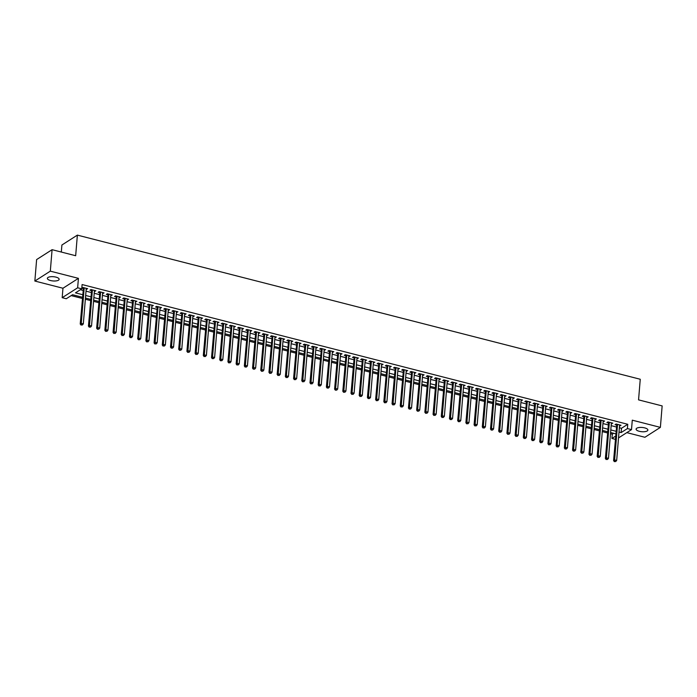 <?xml version="1.0" encoding="UTF-8"?>
<svg xmlns="http://www.w3.org/2000/svg" width="697" height="697" viewBox="0 0 697 697"><rect width="100%" height="100%" fill="white"/><g stroke="black" fill="none" stroke-linecap="round" stroke-linejoin="round"><path stroke-width="1.05" d="M50.576 280.543A5.907 2.126 -175.3 0 0 59.14 279.314A5.907 2.126 -175.3 0 0 55.926 277.118A5.907 2.126 -175.3 0 0 47.361 278.347A5.907 2.126 -175.3 0 0 50.576 280.543M639.306 431.304A5.907 2.126 -175.3 0 0 647.879 430.075A5.907 2.126 -175.3 0 0 644.664 427.88A5.907 2.126 -175.3 0 0 636.091 429.108A5.907 2.126 -175.3 0 0 639.306 431.304M82.429 297.262L72.549 294.726L66.276 298.743L62.181 297.689L77.646 287.791L81.749 288.846L75.476 292.853L82.638 294.692M62.957 288.244L78.421 278.347L50.315 271.15L52.083 249.683L36.619 259.58L34.85 281.048L62.957 288.244L62.181 297.689M61.319 252.053L61.902 245.013L77.367 235.116L640.255 379.255L638.557 399.869L662.15 405.907L660.381 427.374L632.284 420.178L631.508 429.622L618.527 437.925M626.803 432.628L644.917 437.272L660.381 427.374M615.329 439.337L611.94 438.465L615.59 436.13M610.494 433.717L612.288 434.179L611.94 438.465M71.172 295.606L82.333 298.464M85.348 299.24L90.532 300.564M93.555 301.339L98.739 302.672M101.762 303.439L106.946 304.772M109.969 305.547L115.153 306.872M118.176 307.647L123.36 308.971M126.375 309.747L131.559 311.071M134.582 311.847L139.766 313.171M142.789 313.946L147.973 315.279M150.996 316.046L156.18 317.379M159.204 318.154L164.387 319.479M167.402 320.254L172.586 321.578M175.609 322.354L180.793 323.678M183.816 324.453L189 325.778M192.023 326.553L197.207 327.886M200.222 328.653L205.415 329.986M208.429 330.761L213.613 332.086M216.636 332.861L221.82 334.185M224.843 334.961L230.027 336.285M233.051 337.06L238.235 338.385M241.249 339.16L246.433 340.493M249.456 341.26L254.64 342.593M257.663 343.368L262.847 344.693M265.871 345.468L271.055 346.792M274.078 347.568L279.262 348.892M282.276 349.667L287.46 350.992M290.483 351.767L295.667 353.1M298.691 353.867L303.875 355.2M306.898 355.975L312.082 357.3M315.105 358.075L320.289 359.399M323.303 360.175L328.487 361.499M331.511 362.274L336.695 363.599M339.718 364.374L344.902 365.707M347.925 366.474L353.109 367.807M356.132 368.582L361.316 369.907M364.331 370.682L369.515 372.006M372.538 372.782L377.722 374.106M380.745 374.881L385.929 376.206M388.952 376.981L394.136 378.314M397.151 379.081L402.343 380.414M405.358 381.189L410.542 382.514M413.565 383.289L418.749 384.613M421.772 385.389L426.956 386.713M429.979 387.488L435.163 388.813M438.178 389.588L443.362 390.921M446.385 391.688L451.569 393.021M454.592 393.796L459.776 395.121M462.799 395.896L467.983 397.22M471.006 397.996L476.19 399.32M479.205 400.095L484.389 401.42M487.412 402.195L492.596 403.528M495.619 404.295L500.803 405.628M503.826 406.403L509.01 407.728M512.034 408.503L517.218 409.827M520.232 410.603L525.416 411.927M528.439 412.702L533.623 414.027M536.646 414.802L541.83 416.135M544.854 416.902L550.038 418.235M553.061 419.01L558.245 420.335M561.259 421.11L566.443 422.434M569.466 423.21L574.65 424.534M577.674 425.309L582.858 426.634M585.881 427.409L591.065 428.742M594.079 429.509L599.272 430.842M602.286 431.617L607.47 432.942M50.315 271.15L34.85 281.048M86.175 289.246L87.683 288.697L82.76 287.434L81.81 288.044M94.374 291.346L95.89 290.797L90.967 289.534L89.922 290.205L91.359 290.571M102.581 293.446L104.097 292.897L99.174 291.642L98.129 292.304L99.566 292.679M110.788 295.554L112.304 294.997L107.373 293.742L106.336 294.413L107.765 294.779M118.995 297.654L120.503 297.105L115.58 295.842L114.535 296.513L115.972 296.878M127.203 299.754L128.71 299.205L123.787 297.941L122.742 298.612L124.179 298.978M135.401 301.853L136.917 301.304L131.994 300.041L130.949 300.712L132.386 301.078M143.608 303.953L145.124 303.404L140.202 302.141L139.156 302.812L140.585 303.178M151.815 306.053L153.323 305.504L148.4 304.249L147.355 304.911L148.792 305.286M160.022 308.161L161.53 307.604L156.607 306.349L155.562 307.02L156.999 307.386M168.23 310.261L169.737 309.712L164.814 308.449L163.769 309.12L165.206 309.485M176.428 312.361L177.944 311.812L173.022 310.548L171.976 311.219L173.414 311.585M184.635 314.46L186.151 313.911L181.229 312.648L180.183 313.319L181.612 313.685M192.842 316.56L194.35 316.011L189.427 314.748L188.382 315.419L189.819 315.785M201.05 318.66L202.557 318.111L197.634 316.856L196.589 317.518L198.026 317.893M209.257 320.768L210.764 320.211L205.842 318.956L204.796 319.627L206.234 319.993M217.455 322.868L218.971 322.319L214.049 321.056L213.003 321.726L214.441 322.092M225.662 324.968L227.178 324.419L222.256 323.155L221.21 323.826L222.639 324.192M233.87 327.067L235.377 326.518L230.454 325.255L229.409 325.926L230.846 326.292M242.077 329.167L243.584 328.618L238.662 327.355L237.616 328.026L239.054 328.392M250.284 331.267L251.791 330.718L246.869 329.463L245.823 330.125L247.261 330.5M258.482 333.375L259.998 332.817L255.076 331.563L254.03 332.234L255.468 332.6M266.69 335.475L268.206 334.926L263.283 333.663L262.238 334.333L263.666 334.699M274.897 337.575L276.404 337.026L271.481 335.762L270.436 336.433L271.874 336.799M283.104 339.674L284.611 339.125L279.689 337.862L278.643 338.533L280.081 338.899M291.302 341.774L292.818 341.225L287.896 339.962L286.85 340.633L288.288 340.999M299.51 343.874L301.026 343.325L296.103 342.07L295.058 342.732L296.495 343.107M307.717 345.982L309.233 345.424L304.301 344.17L303.265 344.841L304.694 345.207M315.924 348.082L317.431 347.533L312.509 346.27L311.463 346.94L312.901 347.306M324.131 350.182L325.638 349.633L320.716 348.369L319.67 349.04L321.108 349.406M332.33 352.281L333.846 351.732L328.923 350.469L327.878 351.14L329.315 351.506M340.537 354.381L342.053 353.832L337.13 352.569L336.085 353.24L337.514 353.606M348.744 356.481L350.251 355.932L345.329 354.677L344.283 355.339L345.721 355.714M356.951 358.589L358.458 358.031L353.536 356.777L352.49 357.448L353.928 357.814M365.158 360.689L366.666 360.14L361.743 358.877L360.697 359.547L362.135 359.913M373.357 362.788L374.873 362.24L369.95 360.976L368.905 361.647L370.342 362.013M381.564 364.888L383.08 364.339L378.157 363.076L377.112 363.747L378.541 364.113M389.771 366.988L391.278 366.439L386.356 365.176L385.31 365.847L386.748 366.213M397.978 369.088L399.486 368.539L394.563 367.284L393.517 367.946L394.955 368.321M406.185 371.196L407.693 370.638L402.77 369.384L401.725 370.055L403.162 370.421M414.384 373.296L415.9 372.747L410.977 371.484L409.932 372.154L411.369 372.52M422.591 375.395L424.107 374.847L419.185 373.583L418.139 374.254L419.568 374.62M430.798 377.495L432.306 376.946L427.383 375.683L426.337 376.354L427.775 376.72M439.005 379.595L440.513 379.046L435.59 377.783L434.545 378.454L435.982 378.82M447.213 381.695L448.72 381.146L443.797 379.891L442.752 380.553L444.189 380.928M455.411 383.803L456.927 383.245L452.004 381.991L450.959 382.662L452.397 383.028M463.618 385.903L465.134 385.354L460.212 384.091L459.166 384.761L460.595 385.127M471.825 388.002L473.333 387.454L468.41 386.19L467.365 386.861L468.802 387.227M480.033 390.102L481.54 389.553L476.617 388.29L475.572 388.961L477.009 389.327M488.231 392.202L489.747 391.653L484.824 390.39L483.779 391.061L485.217 391.426M496.438 394.302L497.954 393.753L493.032 392.498L491.986 393.16L493.424 393.535M504.645 396.41L506.161 395.852L501.23 394.598L500.193 395.269L501.622 395.635M512.853 398.51L514.36 397.961L509.437 396.698L508.392 397.368L509.829 397.734M521.06 400.609L522.567 400.061L517.644 398.797L516.599 399.468L518.037 399.834M529.258 402.709L530.774 402.16L525.852 400.897L524.806 401.568L526.244 401.934M537.465 404.809L538.981 404.26L534.059 402.997L533.013 403.668L534.451 404.033M545.673 406.909L547.189 406.36L542.257 405.105L541.212 405.767L542.649 406.142M553.88 409.017L555.387 408.459L550.464 407.205L549.419 407.876L550.857 408.242M562.087 411.117L563.594 410.568L558.672 409.305L557.626 409.975L559.064 410.341M570.285 413.216L571.801 412.668L566.879 411.404L565.833 412.075L567.271 412.441M578.493 415.316L580.009 414.767L575.086 413.504L574.04 414.175L575.469 414.541M586.7 417.416L588.207 416.867L583.284 415.604L582.239 416.275L583.677 416.64M594.907 419.516L596.414 418.967L591.492 417.712L590.446 418.374L591.884 418.749M603.114 421.624L604.621 421.066L599.699 419.812L598.653 420.483L600.091 420.849M611.313 423.724L612.829 423.175L607.906 421.912L606.86 422.582L608.298 422.948M612.288 434.179L613.665 433.29M619.363 427.749L621.489 428.289L627.753 424.281L82.098 284.55L81.749 288.846M80.373 289.725L82.995 290.396M86.019 291.172L91.202 292.496M94.217 293.271L99.401 294.604M102.424 295.371L107.608 296.704M110.631 297.48L115.815 298.804M118.838 299.579L124.022 300.904M127.037 301.679L132.23 303.003M135.244 303.779L140.428 305.103M143.451 305.878L148.635 307.211M151.658 307.978L156.842 309.311M159.866 310.087L165.05 311.411M168.064 312.186L173.248 313.511M176.271 314.286L181.455 315.61M184.478 316.386L189.662 317.71M192.686 318.485L197.87 319.818M200.893 320.585L206.077 321.918M209.091 322.694L214.275 324.018M217.298 324.793L222.482 326.118M225.506 326.893L230.69 328.217M233.713 328.993L238.897 330.317M241.92 331.092L247.104 332.425M250.118 333.192L255.302 334.525M258.326 335.301L263.51 336.625M266.533 337.4L271.717 338.725M274.74 339.5L279.924 340.824M282.947 341.6L288.131 342.924M291.146 343.699L296.33 345.032M299.353 345.799L304.537 347.132M307.56 347.908L312.744 349.232M315.767 350.007L320.951 351.332M323.966 352.107L329.158 353.431M332.173 354.207L337.357 355.531M340.38 356.306L345.564 357.639M348.587 358.406L353.771 359.739M356.794 360.515L361.978 361.839M364.993 362.614L370.177 363.939M373.2 364.714L378.384 366.038M381.407 366.814L386.591 368.138M389.614 368.913L394.798 370.246M397.821 371.013L403.005 372.346M406.02 373.122L411.204 374.446M414.227 375.221L419.411 376.546M422.434 377.321L427.618 378.645M430.641 379.421L435.825 380.745M438.849 381.52L444.033 382.853M447.047 383.62L452.231 384.953M455.254 385.729L460.438 387.053M463.461 387.828L468.645 389.153M471.669 389.928L476.853 391.252M479.876 392.028L485.06 393.352M488.074 394.127L493.258 395.46M496.281 396.227L501.465 397.56M504.489 398.335L509.673 399.66M512.696 400.435L517.88 401.76M520.894 402.535L526.087 403.859M529.101 404.635L534.285 405.959M537.309 406.734L542.493 408.067M545.516 408.834L550.7 410.167M553.723 410.942L558.907 412.267M561.921 413.042L567.105 414.367M570.129 415.142L575.313 416.466M578.336 417.242L583.52 418.566M586.543 419.341L591.727 420.674M594.75 421.441L599.934 422.774M602.949 423.549L608.132 424.874M611.156 425.649L616.34 426.973M619.52 425.823L621.036 425.275L616.113 424.011L615.068 424.682L616.496 425.048M81.802 288.131L83.152 288.471M78.421 278.347L77.646 287.791M627.753 424.281L627.405 428.577L631.508 429.622M52.083 249.683L75.668 255.729L77.367 235.116M615.782 433.839L610.589 432.506M607.575 431.731L602.391 430.406M599.368 429.631L594.184 428.307M591.161 427.531L585.977 426.207M582.953 425.431L577.769 424.098M574.755 423.332L569.571 421.999M566.548 421.232L561.364 419.899M558.341 419.124L553.157 417.799M550.133 417.024L544.949 415.7M541.926 414.924L536.742 413.6M533.728 412.824L528.544 411.491M525.521 410.725L520.337 409.392M517.313 408.625L512.129 407.292M509.106 406.517L503.922 405.192M500.899 404.417L495.715 403.093M492.701 402.317L487.517 400.993M484.493 400.217L479.309 398.884M476.286 398.118L471.102 396.785M468.079 396.018L462.895 394.685M459.872 393.91L454.688 392.585M451.673 391.81L446.489 390.486M443.466 389.71L438.282 388.386M435.259 387.61L430.075 386.277M427.052 385.511L421.868 384.178M418.853 383.411L413.661 382.078M410.646 381.303L405.462 379.978M402.439 379.203L397.255 377.879M394.232 377.103L389.048 375.779M386.025 375.003L380.841 373.67M377.826 372.904L372.634 371.571M369.619 370.804L364.435 369.471M361.412 368.696L356.228 367.371M353.205 366.596L348.021 365.272M344.998 364.496L339.814 363.172M336.799 362.396L331.615 361.063M328.592 360.297L323.408 358.964M320.385 358.197L315.201 356.864M312.178 356.089L306.994 354.764M303.97 353.989L298.786 352.665M295.772 351.889L290.588 350.565M287.565 349.789L282.381 348.456M279.358 347.69L274.174 346.357M271.15 345.59L265.966 344.257M262.943 343.482L257.759 342.157M254.745 341.382L249.561 340.058M246.538 339.282L241.354 337.958M238.33 337.182L233.147 335.849M230.123 335.083L224.939 333.75M221.925 332.983L216.732 331.65M213.718 330.875L208.534 329.55M205.51 328.775L200.327 327.451M197.303 326.675L192.119 325.351M189.096 324.575L183.912 323.242M180.898 322.476L175.705 321.143M172.69 320.376L167.507 319.043M164.483 318.268L159.299 316.943M156.276 316.168L151.092 314.844M148.069 314.068L142.885 312.744M139.87 311.968L134.687 310.635M131.663 309.869L126.479 308.536M123.456 307.769L118.272 306.436M115.249 305.661L110.065 304.336M107.042 303.561L101.858 302.237M98.843 301.461L93.659 300.137M90.636 299.362L85.452 298.028M619.006 432.044L621.132 432.584L627.405 428.577M85.661 295.467L90.845 296.791M93.868 297.567L99.052 298.891M102.076 299.666L107.26 300.999M110.274 301.766L115.458 303.099M118.481 303.866L123.665 305.199M126.688 305.974L131.872 307.299M134.896 308.074L140.08 309.398M143.103 310.174L148.287 311.498M151.301 312.273L156.485 313.606M159.508 314.373L164.692 315.706M167.716 316.473L172.9 317.806M175.923 318.581L181.107 319.906M184.13 320.681L189.314 322.005M192.328 322.781L197.512 324.105M200.536 324.88L205.72 326.213M208.743 326.98L213.927 328.313M216.95 329.08L222.134 330.413M225.148 331.188L230.341 332.513M233.356 333.288L238.54 334.612M241.563 335.388L246.747 336.712M249.77 337.487L254.954 338.82M257.977 339.587L263.161 340.92M266.176 341.687L271.36 343.02M274.383 343.795L279.567 345.12M282.59 345.895L287.774 347.219M290.797 347.995L295.981 349.319M299.004 350.094L304.188 351.427M307.203 352.194L312.387 353.527M315.41 354.294L320.594 355.627M323.617 356.402L328.801 357.727M331.824 358.502L337.008 359.826M340.031 360.602L345.215 361.926M348.23 362.701L353.414 364.034M356.437 364.801L361.621 366.134M364.644 366.901L369.828 368.234M372.851 369.009L378.035 370.334M381.059 371.109L386.243 372.433M389.257 373.209L394.441 374.533M397.464 375.308L402.648 376.641M405.671 377.408L410.855 378.741M413.879 379.508L419.063 380.841M422.077 381.616L427.27 382.941M430.284 383.716L435.468 385.04M438.491 385.816L443.675 387.14M446.699 387.915L451.883 389.248M454.906 390.015L460.09 391.348M463.104 392.115L468.288 393.448M471.311 394.223L476.495 395.548M479.519 396.323L484.703 397.647M487.726 398.423L492.91 399.747M495.933 400.522L501.117 401.855M504.131 402.622L509.315 403.955M512.339 404.722L517.523 406.055M520.546 406.83L525.73 408.154M528.753 408.93L533.937 410.254M536.96 411.03L542.144 412.354M545.159 413.129L550.342 414.462M553.366 415.229L558.55 416.562M561.573 417.329L566.757 418.662M569.78 419.437L574.964 420.761M577.987 421.537L583.171 422.861M586.186 423.637L591.37 424.961M594.393 425.736L599.577 427.069M602.6 427.836L607.784 429.169M610.807 429.936L615.991 431.269M621.489 428.289L621.132 432.584M620.06 425.022L619.99 425.945M611.861 422.922L611.783 423.837M603.654 420.822L603.576 421.737M595.447 418.723L595.369 419.638M587.24 416.623L587.17 417.538M579.033 414.515L578.963 415.438M570.834 412.415L570.756 413.338M562.627 410.315L562.549 411.23M554.42 408.215L554.342 409.13M546.213 406.116L546.143 407.031M538.006 404.016L537.936 404.931M529.807 401.908L529.729 402.831M521.6 399.808L521.522 400.731M513.393 397.708L513.314 398.623M505.186 395.608L505.116 396.523M496.978 393.509L496.909 394.424M488.78 391.409L488.702 392.324M480.573 389.301L480.494 390.224M472.366 387.201L472.287 388.124M464.158 385.101L464.089 386.016M455.951 383.002L455.882 383.916M447.753 380.902L447.674 381.817M439.546 378.802L439.467 379.717M431.338 376.694L431.26 377.617M423.131 374.594L423.062 375.517M414.933 372.494L414.854 373.409M406.726 370.395L406.647 371.309M398.518 368.295L398.44 369.21M390.311 366.195L390.242 367.11M382.104 364.087L382.034 365.01M373.906 361.987L373.827 362.91M365.698 359.887L365.62 360.802M357.491 357.788L357.413 358.702M349.284 355.688L349.214 356.603M341.077 353.588L341.007 354.503M332.878 351.48L332.8 352.403M324.671 349.38L324.593 350.303M316.464 347.28L316.386 348.195M308.257 345.181L308.187 346.095M300.05 343.081L299.98 343.996M291.851 340.981L291.773 341.896M283.644 338.873L283.566 339.796M275.437 336.773L275.359 337.697M267.23 334.673L267.16 335.588M259.023 332.574L258.953 333.488M250.824 330.474L250.746 331.389M242.617 328.374L242.539 329.289M234.41 326.266L234.331 327.189M226.203 324.166L226.133 325.09M218.004 322.066L217.926 322.981M209.797 319.967L209.719 320.881M201.59 317.867L201.511 318.782M193.383 315.767L193.313 316.682M185.175 313.659L185.106 314.582M176.977 311.559L176.899 312.483M168.77 309.459L168.691 310.374M160.563 307.36L160.484 308.274M152.355 305.26L152.286 306.175M144.148 303.16L144.079 304.075M135.95 301.052L135.871 301.975M127.743 298.952L127.664 299.876M119.535 296.852L119.457 297.767M111.328 294.753L111.259 295.667M103.121 292.653L103.051 293.568M94.923 290.553L94.844 291.468M86.716 288.445L86.637 289.368M616.819 424.194L613.578 460.595L614.623 459.933L617.542 424.377M614.832 461.405L615.651 461.614L614.832 461.405L614.623 459.933L616.671 460.456L619.598 424.909M613.578 460.595L614.414 461.675M615.651 461.614L616.671 460.456M608.612 422.094L605.371 458.495L606.416 457.824L609.344 422.277M606.625 459.306L607.444 459.515L606.625 459.306L606.416 457.824L608.472 458.356L611.391 422.8M605.371 458.495L606.207 459.567M607.444 459.515L608.472 458.356M600.405 419.995L597.163 456.396L598.209 455.725L601.136 420.178M598.418 457.206L599.246 457.415L598.418 457.206L598.209 455.725L600.265 456.256L603.184 420.7M597.163 456.396L598 457.467M599.246 457.415L600.265 456.256M592.206 417.886L588.965 454.296L590.01 453.625L592.929 418.078M590.22 455.097L591.039 455.307L590.22 455.097L590.01 453.625L592.058 454.148L594.977 418.601M588.965 454.296L589.801 455.368M591.039 455.307L592.058 454.148M583.999 415.787L580.758 452.196L581.803 451.525L584.722 415.978M582.012 452.998L582.831 453.207L582.012 452.998L581.803 451.525L583.851 452.048L586.778 416.501M580.758 452.196L581.594 453.268M582.831 453.207L583.851 452.048M575.792 413.687L572.551 450.096L573.596 449.426L576.515 413.879M573.805 450.898L574.624 451.107L573.805 450.898L573.596 449.426L575.644 449.948L578.571 414.401M572.551 450.096L573.387 451.168M574.624 451.107L575.644 449.948M567.585 411.587L564.343 447.988L565.389 447.326L568.316 411.77M565.598 448.798L566.417 449.007L565.598 448.798L565.389 447.326L567.445 447.849L570.364 412.302M564.343 447.988L565.18 449.068M566.417 449.007L567.445 447.849M559.377 409.488L556.136 445.888L557.182 445.217L560.109 409.67M557.391 446.699L558.219 446.908L557.391 446.699L557.182 445.217L559.238 445.749L562.157 410.193M556.136 445.888L556.981 446.96M558.219 446.908L559.238 445.749M551.179 407.388L547.938 443.789L548.983 443.118L551.902 407.571M549.192 444.599L550.011 444.808L549.192 444.599L548.983 443.118L551.031 443.649L553.949 408.093M547.938 443.789L548.774 444.86M550.011 444.808L551.031 443.649M542.972 405.279L539.731 441.689L540.776 441.018L543.695 405.471M540.985 442.49L541.804 442.7L540.985 442.49L540.776 441.018L542.824 441.541L545.751 405.994M539.731 441.689L540.567 442.761M541.804 442.7L542.824 441.541M534.765 403.18L531.523 439.589L532.569 438.918L535.488 403.371M532.778 440.391L533.597 440.6L532.778 440.391L532.569 438.918L534.616 439.441L537.544 403.894M531.523 439.589L532.36 440.661M533.597 440.6L534.616 439.441M526.557 401.08L523.316 437.489L524.362 436.819L527.289 401.272M524.571 438.291L525.39 438.5L524.571 438.291L524.362 436.819L526.418 437.341L529.337 401.794M523.316 437.489L524.153 438.561M525.39 438.5L526.418 437.341M518.35 398.98L515.109 435.381L516.155 434.719L519.082 399.163M516.372 436.191L517.191 436.4L516.372 436.191L516.155 434.719L518.211 435.242L521.129 399.695M515.109 435.381L515.954 436.461M517.191 436.4L518.211 435.242M510.152 396.881L506.911 433.281L507.956 432.61L510.875 397.063M508.165 434.092L508.984 434.301L508.165 434.092L507.956 432.61L510.004 433.142L512.931 397.586M506.911 433.281L507.747 434.353M508.984 434.301L510.004 433.142M501.945 394.781L498.703 431.182L499.749 430.511L502.668 394.964M499.958 431.983L500.777 432.201L499.958 431.983L499.749 430.511L501.796 431.042L504.724 395.487M498.703 431.182L499.54 432.253M500.777 432.201L501.796 431.042M493.737 392.672L490.496 429.082L491.542 428.411L494.461 392.864M491.751 429.883L492.57 430.093L491.751 429.883L491.542 428.411L493.589 428.934L496.517 393.387M490.496 429.082L491.333 430.154M492.57 430.093L493.589 428.934M485.53 390.573L482.289 426.982L483.335 426.311L486.262 390.764M483.544 427.784L484.371 427.993L483.544 427.784L483.335 426.311L485.391 426.834L488.309 391.287M482.289 426.982L483.126 428.054M484.371 427.993L485.391 426.834M477.332 388.473L474.082 424.882L475.127 424.212L478.055 388.656M475.345 425.684L476.164 425.893L475.345 425.684L475.127 424.212L477.184 424.734L480.102 389.187M474.082 424.882L474.927 425.954M476.164 425.893L477.184 424.734M469.125 386.373L465.884 422.774L466.929 422.112L469.848 386.556M467.138 423.584L467.957 423.793L467.138 423.584L466.929 422.112L468.976 422.635L471.904 387.088M465.884 422.774L466.72 423.854M467.957 423.793L468.976 422.635M460.917 384.274L457.676 420.674L458.722 420.003L461.641 384.456M458.931 421.485L459.75 421.694L458.931 421.485L458.722 420.003L460.769 420.535L463.697 384.979M457.676 420.674L458.513 421.746M459.75 421.694L460.769 420.535M452.71 382.174L449.469 418.575L450.515 417.904L453.442 382.357M450.724 419.376L451.543 419.594L450.724 419.376L450.515 417.904L452.571 418.435L455.489 382.88M449.469 418.575L450.306 419.646M451.543 419.594L452.571 418.435M444.503 380.065L441.262 416.475L442.307 415.804L445.235 380.257M442.517 417.276L443.344 417.486L442.517 417.276L442.307 415.804L444.364 416.327L447.282 380.78M441.262 416.475L442.098 417.547M443.344 417.486L444.364 416.327M436.305 377.966L433.064 414.375L434.1 413.704L437.028 378.157M434.318 415.177L435.137 415.386L434.318 415.177L434.1 413.704L436.156 414.227L439.075 378.68M433.064 414.375L433.9 415.447M435.137 415.386L436.156 414.227M428.097 375.866L424.856 412.275L425.902 411.605L428.821 376.049M426.111 413.077L426.93 413.286L426.111 413.077L425.902 411.605L427.949 412.127L430.877 376.58M424.856 412.275L425.693 413.347M426.93 413.286L427.949 412.127M419.89 373.766L416.649 410.167L417.695 409.505L420.613 373.949M417.904 410.977L418.723 411.186L417.904 410.977L417.695 409.505L419.742 410.028L422.67 374.481M416.649 410.167L417.486 411.247M418.723 411.186L419.742 410.028M411.683 371.667L408.442 408.067L409.488 407.397L412.415 371.849M409.697 408.878L410.516 409.087L409.697 408.878L409.488 407.397L411.544 407.928L414.462 372.372M408.442 408.067L409.278 409.139M410.516 409.087L411.544 407.928M403.476 369.567L400.235 405.968L401.28 405.297L404.208 369.75M401.489 406.769L402.317 406.987L401.489 406.769L401.28 405.297L403.336 405.828L406.255 370.273M400.235 405.968L401.071 407.039M402.317 406.987L403.336 405.828M395.277 367.458L392.036 403.868L393.082 403.197L396.001 367.65M393.291 404.669L394.11 404.879L393.291 404.669L393.082 403.197L395.129 403.72L398.048 368.173M392.036 403.868L392.873 404.94M394.11 404.879L395.129 403.72M387.07 365.359L383.829 401.768L384.875 401.097L387.793 365.55M385.084 402.57L385.903 402.779L385.084 402.57L384.875 401.097L386.922 401.62L389.85 366.073M383.829 401.768L384.666 402.84M385.903 402.779L386.922 401.62M378.863 363.259L375.622 399.669L376.668 398.998L379.586 363.442M376.877 400.47L377.696 400.679L376.877 400.47L376.668 398.998L378.715 399.52L381.642 363.973M375.622 399.669L376.458 400.74M377.696 400.679L378.715 399.52M370.656 361.159L367.415 397.56L368.46 396.898L371.388 361.342M368.669 398.37L369.488 398.579L368.669 398.37L368.46 396.898L370.516 397.421L373.435 361.874M367.415 397.56L368.251 398.64M369.488 398.579L370.516 397.421M362.449 359.06L359.208 395.46L360.253 394.79L363.181 359.243M360.462 396.271L361.29 396.48L360.462 396.271L360.253 394.79L362.309 395.321L365.228 359.765M359.208 395.46L360.044 396.532M361.29 396.48L362.309 395.321M354.25 356.96L351.009 393.361L352.055 392.69L354.973 357.143M352.264 394.162L353.083 394.38L352.264 394.162L352.055 392.69L354.102 393.221L357.021 357.666M351.009 393.361L351.846 394.432M353.083 394.38L354.102 393.221M346.043 354.851L342.802 391.261L343.848 390.59L346.766 355.043M344.057 392.062L344.876 392.272L344.057 392.062L343.848 390.59L345.895 391.113L348.822 355.566M342.802 391.261L343.638 392.333M344.876 392.272L345.895 391.113M337.836 352.752L334.595 389.161L335.64 388.49L338.559 352.943M335.849 389.963L336.668 390.172L335.849 389.963L335.64 388.49L337.688 389.013L340.615 353.466M334.595 389.161L335.431 390.233M336.668 390.172L337.688 389.013M329.629 350.652L326.388 387.053L327.433 386.391L330.361 350.835M327.642 387.863L328.461 388.072L327.642 387.863L327.433 386.391L329.489 386.913L332.408 351.366M326.388 387.053L327.224 388.133M328.461 388.072L329.489 386.913M321.422 348.552L318.18 384.953L319.226 384.291L322.153 348.735M319.444 385.763L320.263 385.972L319.444 385.763L319.226 384.291L321.282 384.814L324.201 349.267M318.18 384.953L319.026 386.033M320.263 385.972L321.282 384.814M313.223 346.453L309.982 382.853L311.028 382.183L313.946 346.636M311.237 383.664L312.056 383.873L311.237 383.664L311.028 382.183L313.075 382.714L316.002 347.158M309.982 382.853L310.818 383.925M312.056 383.873L313.075 382.714M305.016 344.353L301.775 380.754L302.82 380.083L305.739 344.536M303.029 381.555L303.848 381.773L303.029 381.555L302.82 380.083L304.868 380.614L307.795 345.059M301.775 380.754L302.611 381.825M303.848 381.773L304.868 380.614M296.809 342.244L293.568 378.654L294.613 377.983L297.532 342.436M294.822 379.456L295.641 379.665L294.822 379.456L294.613 377.983L296.661 378.506L299.588 342.959M293.568 378.654L294.404 379.726M295.641 379.665L296.661 378.506M288.602 340.145L285.361 376.554L286.406 375.883L289.333 340.336M286.615 377.356L287.443 377.565L286.615 377.356L286.406 375.883L288.462 376.406L291.381 340.859M285.361 376.554L286.197 377.626M287.443 377.565L288.462 376.406M280.403 338.045L277.153 374.446L278.199 373.784L281.126 338.228M278.417 375.256L279.236 375.465L278.417 375.256L278.199 373.784L280.255 374.306L283.174 338.759M277.153 374.446L277.998 375.526M279.236 375.465L280.255 374.306M272.196 335.945L268.955 372.346L270 371.684L272.919 336.128M270.209 373.156L271.028 373.365L270.209 373.156L270 371.684L272.048 372.207L274.975 336.66M268.955 372.346L269.791 373.426M271.028 373.365L272.048 372.207M263.989 333.846L260.748 370.246L261.793 369.576L264.712 334.029M262.002 371.057L262.821 371.266L262.002 371.057L261.793 369.576L263.841 370.107L266.768 334.551M260.748 370.246L261.584 371.318M262.821 371.266L263.841 370.107M255.782 331.746L252.541 368.147L253.586 367.476L256.513 331.929M253.795 368.948L254.614 369.166L253.795 368.948L253.586 367.476L255.642 368.007L258.561 332.452M252.541 368.147L253.377 369.218M254.614 369.166L255.642 368.007M247.574 329.637L244.333 366.047L245.379 365.376L248.306 329.829M245.588 366.849L246.416 367.058L245.588 366.849L245.379 365.376L247.435 365.899L250.354 330.352M244.333 366.047L245.17 367.119M246.416 367.058L247.435 365.899M239.376 327.538L236.135 363.947L237.172 363.276L240.099 327.729M237.389 364.749L238.208 364.958L237.389 364.749L237.172 363.276L239.228 363.799L242.147 328.252M236.135 363.947L236.971 365.019M238.208 364.958L239.228 363.799M231.169 325.438L227.928 361.839L228.973 361.177L231.892 325.621M229.182 362.649L230.001 362.858L229.182 362.649L228.973 361.177L231.021 361.699L233.948 326.152M227.928 361.839L228.764 362.919M230.001 362.858L231.021 361.699M222.962 323.338L219.721 359.739L220.766 359.077L223.685 323.521M220.975 360.549L221.794 360.758L220.975 360.549L220.766 359.077L222.813 359.6L225.741 324.053M219.721 359.739L220.557 360.819M221.794 360.758L222.813 359.6M214.754 321.239L211.513 357.639L212.559 356.969L215.486 321.422M212.768 358.45L213.587 358.659L212.768 358.45L212.559 356.969L214.615 357.5L217.534 321.944M211.513 357.639L212.35 358.711M213.587 358.659L214.615 357.5M206.547 319.139L203.306 355.54L204.352 354.869L207.279 319.322M204.561 356.341L205.388 356.559L204.561 356.341L204.352 354.869L206.408 355.4L209.327 319.845M203.306 355.54L204.143 356.611M205.388 356.559L206.408 355.4M198.349 317.03L195.108 353.44L196.153 352.769L199.072 317.222M196.362 354.242L197.181 354.451L196.362 354.242L196.153 352.769L198.201 353.292L201.119 317.745M195.108 353.44L195.944 354.512M197.181 354.451L198.201 353.292M190.142 314.931L186.901 351.34L187.946 350.669L190.865 315.122M188.155 352.142L188.974 352.351L188.155 352.142L187.946 350.669L189.993 351.192L192.921 315.645M186.901 351.34L187.737 352.412M188.974 352.351L189.993 351.192M181.934 312.831L178.693 349.232L179.739 348.57L182.658 313.014M179.948 350.042L180.767 350.251L179.948 350.042L179.739 348.57L181.786 349.092L184.714 313.545M178.693 349.232L179.53 350.312M180.767 350.251L181.786 349.092M173.727 310.731L170.486 347.132L171.532 346.47L174.459 310.914M171.741 347.942L172.56 348.151L171.741 347.942L171.532 346.47L173.588 346.993L176.507 311.446M170.486 347.132L171.323 348.212M172.56 348.151L173.588 346.993M165.52 308.632L162.279 345.032L163.325 344.362L166.252 308.815M163.534 345.843L164.361 346.052L163.534 345.843L163.325 344.362L165.381 344.893L168.299 309.337M162.279 345.032L163.115 346.104M164.361 346.052L165.381 344.893M157.322 306.532L154.081 342.933L155.126 342.262L158.045 306.715M155.335 343.734L156.154 343.952L155.335 343.734L155.126 342.262L157.173 342.793L160.092 307.238M154.081 342.933L154.917 344.004M156.154 343.952L157.173 342.793M149.114 304.423L145.873 340.833L146.919 340.162L149.838 304.615M147.128 341.635L147.947 341.844L147.128 341.635L146.919 340.162L148.966 340.685L151.894 305.138M145.873 340.833L146.71 341.905M147.947 341.844L148.966 340.685M140.907 302.324L137.666 338.733L138.712 338.062L141.63 302.515M138.921 339.535L139.74 339.744L138.921 339.535L138.712 338.062L140.759 338.585L143.687 303.038M137.666 338.733L138.503 339.805M139.74 339.744L140.759 338.585M132.7 300.224L129.459 336.625L130.505 335.963L133.432 300.407M130.714 337.435L131.533 337.644L130.714 337.435L130.505 335.963L132.561 336.485L135.479 300.938M129.459 336.625L130.295 337.705M131.533 337.644L132.561 336.485M124.493 298.124L121.252 334.525L122.297 333.863L125.225 298.307M122.515 335.335L123.334 335.545L122.515 335.335L122.297 333.863L124.354 334.386L127.272 298.839M121.252 334.525L122.097 335.606M123.334 335.545L124.354 334.386M116.294 296.025L113.053 332.425L114.099 331.755L117.018 296.208M114.308 333.236L115.127 333.445L114.308 333.236L114.099 331.755L116.146 332.286L119.074 296.73M113.053 332.425L113.89 333.497M115.127 333.445L116.146 332.286M108.087 293.925L104.846 330.326L105.892 329.655L108.81 294.108M106.101 331.127L106.92 331.345L106.101 331.127L105.892 329.655L107.939 330.186L110.867 294.631M104.846 330.326L105.683 331.397M106.92 331.345L107.939 330.186M99.88 291.816L96.639 328.226L97.685 327.555L100.603 292.008M97.894 329.028L98.713 329.237L97.894 329.028L97.685 327.555L99.732 328.078L102.659 292.531M96.639 328.226L97.475 329.298M98.713 329.237L99.732 328.078M91.673 289.717L88.432 326.126L89.477 325.455L92.405 289.908M89.686 326.928L90.514 327.137L89.686 326.928L89.477 325.455L91.534 325.978L94.452 290.431M88.432 326.126L89.268 327.198M90.514 327.137L91.534 325.978M83.474 287.617L80.225 324.018L81.27 323.356L84.198 287.8M81.488 324.828L82.307 325.037L81.488 324.828L81.27 323.356L83.326 323.878L86.245 288.331M80.225 324.018L81.07 325.098M82.307 325.037L83.326 323.878"/></g></svg>
